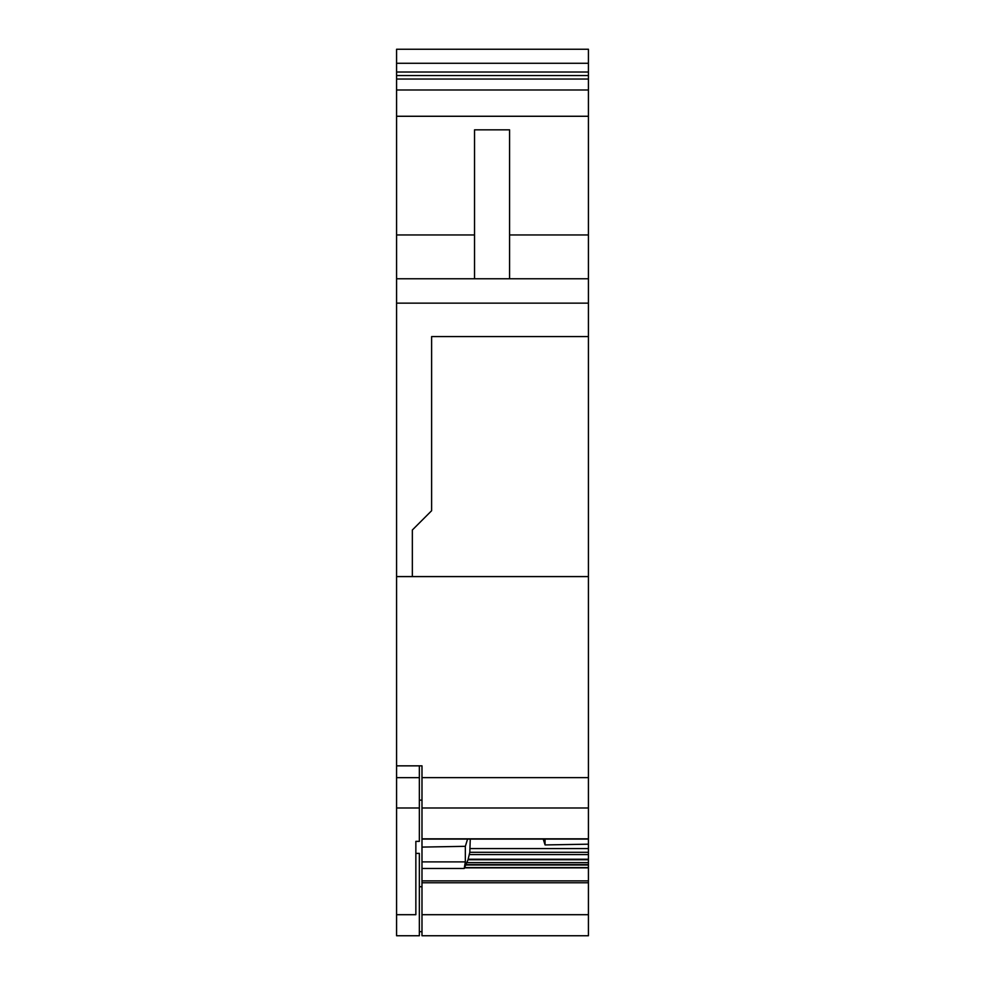<?xml version="1.0" encoding="UTF-8"?>
<svg xmlns="http://www.w3.org/2000/svg" width="985" height="985" viewBox="0 0 985 985"><rect width="100%" height="100%" fill="white"/><g stroke="black" fill="none" stroke-linecap="round" stroke-linejoin="round"><path stroke-width="1.48" d="M396.573 914.696L396.573 935.75L419.351 935.75L419.351 853.392L415.855 853.392L415.855 841.362L415.855 914.696L396.573 914.696L396.573 807.995L419.351 807.995L419.351 841.362L415.855 841.362M421.986 886.734L419.351 886.734M421.986 800.128L419.351 800.128M421.986 931.687L419.351 931.687M396.573 72.028L588.427 72.028L588.427 49.25L396.573 49.25L396.573 765.85L419.351 765.85L419.351 807.995M421.986 807.983L421.986 838.838L588.427 838.838L588.427 807.983L421.986 807.983L421.986 765.837L396.573 765.837L396.573 807.995M588.427 72.028L588.427 576.594L396.573 576.594M588.427 807.983L588.427 576.594M421.986 914.696L421.986 839.072L588.427 839.072L588.427 914.696L421.986 914.696L421.986 935.75L588.427 935.75L588.427 914.683M396.573 278.767L588.427 278.767M474.536 278.767L474.536 129.835L509.577 129.835L509.577 278.767M396.573 89.992L588.427 89.992M396.573 75.537L588.427 75.537L396.573 75.537M588.427 303.134L396.573 303.134M431.615 336.575L588.427 336.575L431.615 336.575L431.615 510.722L412.346 529.992L412.346 576.594M543.24 839.072L545.062 844.933L545.062 839.072M545.062 844.933L588.427 844.182M470.276 839.072L469.796 852.296L588.427 852.296M421.986 868.475L464.206 868.475L468.023 859.757L469.796 852.296M464.206 868.475L465.339 861.887L465.339 846.324L421.986 847.088M467.579 839.072L465.339 846.324M396.573 234.959L474.536 234.959M396.573 116.267L588.427 116.267M509.577 234.959L588.427 234.959M396.573 79.034L588.427 79.034M396.573 63.274L588.427 63.274M396.573 777.658L419.351 777.658M588.427 777.633L421.986 777.633M470.276 848.577L588.427 848.577M469.34 854.574L588.427 854.574M468.183 859.228L588.427 859.228M468.023 859.757L588.427 859.757M466.853 862.614L588.427 862.614M465.412 864.584L588.427 864.584M465.252 865.002L588.427 865.002M464.44 867.6L588.427 867.6M464.366 867.859L588.427 867.859M421.986 880.885L588.427 880.885M421.986 882.769L588.427 882.769M421.986 861.887L465.339 861.887"/></g></svg>

